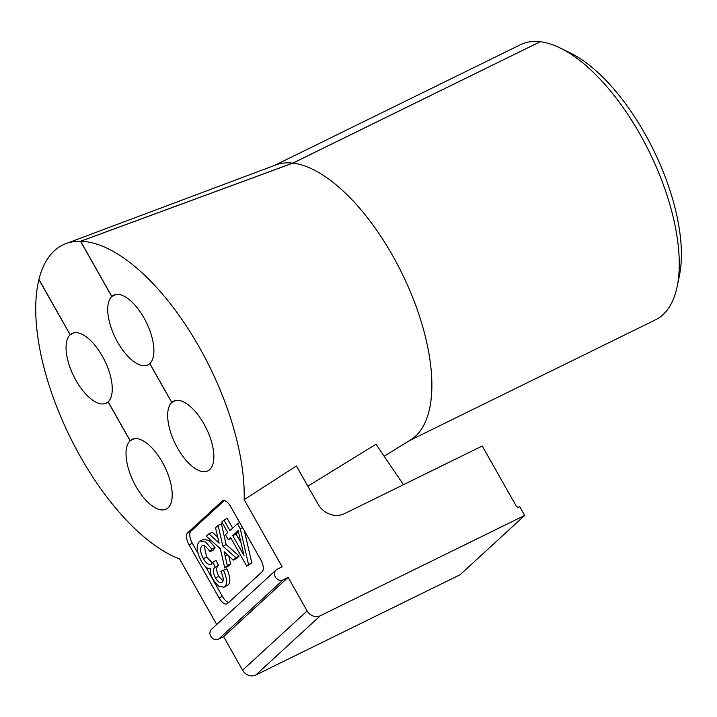 <?xml version="1.0" encoding="UTF-8"?>
<svg xmlns="http://www.w3.org/2000/svg" width="717" height="717" viewBox="0 0 717 717"><rect width="100%" height="100%" fill="white"/><g stroke="black" fill="none" stroke-linecap="round" stroke-linejoin="round"><path stroke-width="1.08" d="M409.55 440.543L655.562 319.8A153.232 68.375 -116.1 0 0 677.171 286.45A153.232 68.375 -116.1 0 0 640.102 134.438A153.232 68.375 -116.1 0 0 560.138 47.985A153.232 68.375 -116.1 0 0 540.242 41.729L292.894 163.126A153.232 68.375 63.9 0 1 392.755 255.835A153.232 68.375 63.9 0 1 410.823 439.754L384.151 456.245M292.894 163.126L80.627 241.27A175.091 78.135 63.9 0 1 199.451 347.539A175.091 78.135 63.9 0 1 244.165 499.659L296.408 465.969L317.972 504.078A20.434 18.131 -132.6 0 0 344.375 513.686L482.245 446.019L516.222 506.059A2.043 1.81 -132.6 0 0 518.857 507.027L519.682 506.623L524.674 515.451L320.329 615.742A10.217 9.061 -132.6 0 1 307.127 610.938L242.579 670.216A10.217 9.061 47.4 0 0 255.781 675.02L460.126 574.729L524.674 515.451M307.853 486.198L376.013 444.244L403.447 484.692M216.713 624.507L179.617 558.937A175.091 78.135 63.9 0 1 80.474 456.783A175.091 78.135 63.9 0 1 38.906 279.576L70.141 334.776L74.281 332.751M677.171 286.45L679.438 275.48A143.015 63.822 -116.1 0 0 644.843 133.595A143.015 63.822 -116.1 0 0 570.203 52.906L560.138 47.985M134.133 438.732L130.162 440.677L108.177 401.825A38.817 17.325 -116.1 0 0 103.535 358.366A38.817 17.325 -116.1 0 0 72.059 333.45A38.817 17.325 -116.1 0 0 70.212 334.714L38.942 279.442A175.091 78.135 63.9 0 1 65.955 243.628A175.091 78.135 63.9 0 1 80.519 241.262L111.789 296.533A38.817 17.325 -116.1 0 0 117.624 342.17A38.817 17.325 -116.1 0 0 147.908 364.908A38.817 17.325 -116.1 0 0 149.763 363.644L149.844 363.609M70.141 334.776A38.817 17.325 -116.1 0 0 74.783 378.235A38.817 17.325 -116.1 0 0 106.268 403.151A38.817 17.325 -116.1 0 0 108.115 401.887L130.091 440.74A38.817 17.325 -116.1 0 0 135.925 486.377A38.817 17.325 -116.1 0 0 166.219 509.115A38.817 17.325 -116.1 0 0 162.302 462.151A38.817 17.325 -116.1 0 0 132.009 439.413A38.817 17.325 -116.1 0 0 130.162 440.677M149.763 363.644L171.739 402.497A38.817 17.325 -116.1 0 0 176.382 445.956A38.817 17.325 -116.1 0 0 207.867 470.872A38.817 17.325 -116.1 0 0 209.749 469.581A38.817 17.325 -116.1 0 0 205.161 426.131A38.817 17.325 -116.1 0 0 173.657 401.17A38.817 17.325 -116.1 0 0 171.811 402.434L175.782 400.489M223.587 636.66L288.144 577.382L283.215 579.802A6.13 5.44 -132.6 0 1 275.301 576.925A6.13 5.44 -132.6 0 1 276.072 569.988L211.524 629.266A6.13 5.44 47.4 0 0 210.744 636.194A6.13 5.44 47.4 0 0 218.667 639.08L223.587 636.66L242.579 670.216M276.072 569.988A6.13 5.44 -132.6 0 1 277.228 569.208L282.148 566.788L244.165 499.659M80.627 241.27L111.861 296.471L115.831 294.526M227.522 603.535L262.225 571.664A10.217 4.562 -116.1 0 0 260.701 559.645L230.731 506.668A10.217 4.562 -116.1 0 0 222.754 500.681A10.217 4.562 -116.1 0 0 222.261 501.022L187.558 532.892A10.217 4.562 -116.1 0 0 189.082 544.911L219.052 597.888A10.217 4.562 -116.1 0 0 227.029 603.875A10.217 4.562 -116.1 0 0 227.522 603.535M171.811 402.434L149.826 363.582A38.817 17.325 -116.1 0 0 145.184 320.123A38.817 17.325 -116.1 0 0 113.707 295.207A38.817 17.325 -116.1 0 0 111.861 296.471M288.144 577.382L307.127 610.938M205.68 566.824L222.342 596.275A10.217 4.562 -116.1 0 0 228.741 602.414M224.331 500.529L190.839 531.279A10.217 4.562 -116.1 0 0 192.362 543.298L198.009 553.273M74.183 332.769L70.212 334.714M130.091 440.74L134.231 438.714M171.739 402.497L175.88 400.471M111.789 296.533L115.93 294.508M80.519 241.262L292.778 163.118L540.206 41.747M292.778 163.118A153.232 68.375 -116.1 0 0 275.928 164.901L65.955 243.628M274.521 165.43L520.533 44.687A153.232 68.375 63.9 0 1 540.134 41.72M212.402 562.953L206.648 557.01L204.184 545.762M218.515 565.444L216.05 560.488L212.77 562.101L215.234 567.057L218.129 565.695C216.023 567.577 216.229 571.117 218.757 576.316L223.014 580.904M226.805 568.769L220.845 571.359L226.805 568.769C230.39 576.8 230.811 582.213 228.06 585.009L223.892 587.232L218.577 586.201L213.218 579.847C210.977 575.868 210.09 572.148 210.547 568.698C207.661 569.253 204.524 566.618 201.163 560.802C196.655 552.117 196.001 545.736 199.201 541.631L200.186 540.95L205.671 542.079L211.757 549.025L215.046 547.412L208.952 540.466L203.476 539.336L200.186 540.95M211.757 549.025L210.027 551.687L213.316 550.073L215.046 547.412M235.875 557.709L233.231 560.147L236.511 558.534L239.155 556.105L226.16 544.57L221.392 523.786L218.111 525.391L222.87 546.175L235.875 557.709L239.155 556.105M233.231 560.147L224.134 551.714L227.316 565.57L224.753 567.927L228.033 566.313L230.596 563.956L228.786 556.06M217.744 537.23L212.241 532.184L208.961 533.798L217.143 541.317L218.533 540.636M246.782 566.161L230.596 537.553L228.257 539.704L225.434 534.721L227.782 532.57L221.804 522.003L223.928 520.049L229.906 530.616L237.435 523.706L240.249 528.689L248.521 564.557L246.782 566.161L251.81 562.944L244.398 530.831M232.667 528.079L227.208 518.436L223.928 520.049M210.027 551.687C206.12 546.202 203.35 544.355 201.719 546.121C199.792 548.613 200.339 552.771 203.368 558.624C206.541 563.84 209.292 565.659 211.623 564.082L212.77 562.101M202.248 545.754L202.83 545.574M211.022 564.494L211.623 564.082M215.234 567.057L214.849 567.299C212.743 569.19 212.949 572.731 215.476 577.929C218.013 582.123 220.262 583.548 222.216 582.213C223.946 580.653 223.48 577.033 220.845 571.359M221.696 582.58L222.216 582.213M223.525 570.382C227.11 578.413 227.522 583.826 224.771 586.623L223.892 587.232M226.16 544.57L222.87 546.175M227.316 565.57L230.596 563.956M224.753 567.927L220.325 548.675L206.335 536.208L208.961 533.798M217.143 541.317L219.124 543.181L215.53 527.766L218.111 525.391M237.435 523.706L239.729 522.576M240.249 528.689L242.552 527.56M248.521 564.557L251.81 562.944M228.257 539.704L231.035 538.333M243.995 555.523L238.161 530.607L232.729 535.599L243.995 555.523M238.429 531.763L236.01 533.986L232.729 535.599M236.01 533.986L241.037 542.868M219.052 597.888L222.342 596.275M189.082 544.911L192.362 543.298M187.558 532.892L190.839 531.279M222.261 501.022L223.328 500.493M320.329 615.742L255.781 675.02M218.667 639.08L283.215 579.802M203.368 558.624L206.648 557.01M214.849 567.299L218.129 565.695M215.476 577.929L218.757 576.316M224.771 586.623L228.06 585.009M225.129 556.025L227.486 554.868"/></g></svg>

